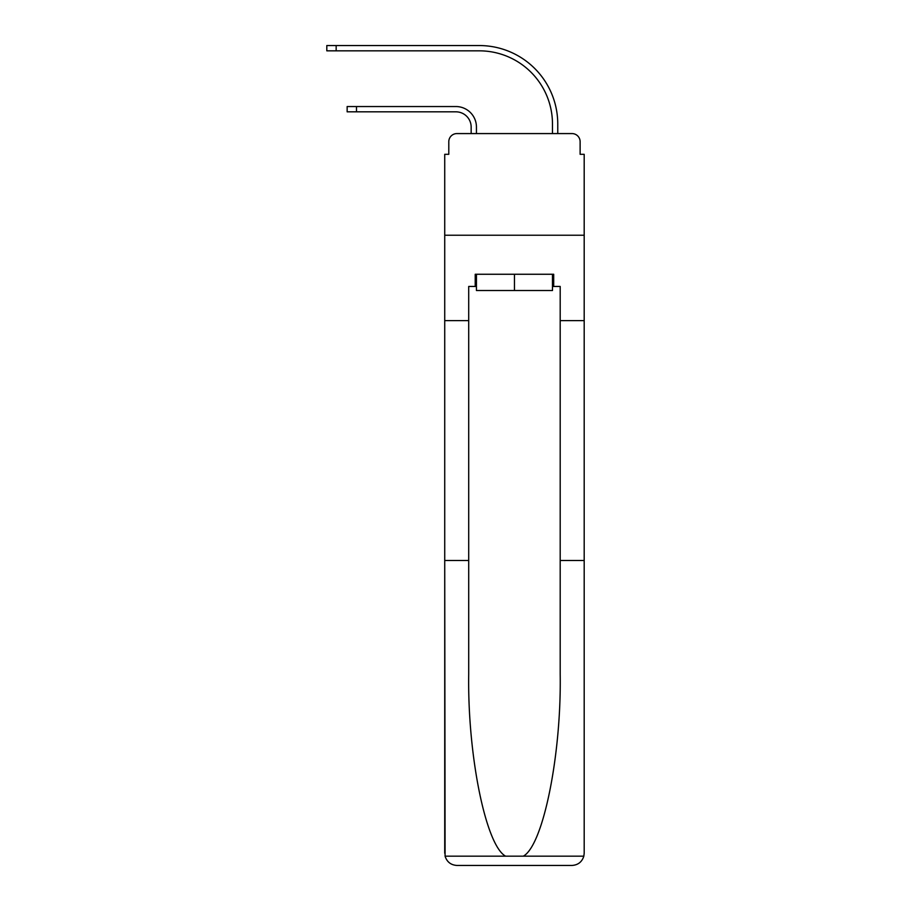 <?xml version="1.0" encoding="UTF-8"?>
<svg xmlns="http://www.w3.org/2000/svg" width="911" height="911" viewBox="0 0 911 911"><rect width="100%" height="100%" fill="white"/><g stroke="black" fill="none" stroke-linecap="round" stroke-linejoin="round"><path stroke-width="1.37" d="M448.793 141.706L448.793 154.312L448.793 141.706A8.131 8.131 0 0 1 456.923 133.575L471.158 133.575L471.158 127.073A15.248 15.248 0 0 0 455.91 111.825A15.248 15.248 0 0 1 471.158 127.073A15.248 15.248 0 0 0 455.91 111.825A15.248 15.248 0 0 1 471.158 127.073A15.248 15.248 0 0 0 455.91 111.825A15.248 15.248 0 0 1 471.158 127.073A15.248 15.248 0 0 0 455.91 111.825A15.248 15.248 0 0 1 471.158 127.073A15.248 15.248 0 0 0 455.91 111.825A15.248 15.248 0 0 1 471.158 127.073A15.248 15.248 0 0 0 455.91 111.825A15.248 15.248 0 0 1 471.158 127.073A15.248 15.248 0 0 0 455.91 111.825A15.248 15.248 0 0 1 471.158 127.073A15.248 15.248 0 0 0 455.91 111.825A15.248 15.248 0 0 1 471.158 127.073A15.248 15.248 0 0 0 455.91 111.825A15.248 15.248 0 0 1 471.158 127.073A15.248 15.248 0 0 0 455.91 111.825A15.248 15.248 0 0 1 471.158 127.073A15.248 15.248 0 0 0 455.91 111.825A15.248 15.248 0 0 1 471.158 127.073A15.248 15.248 0 0 0 455.91 111.825A15.248 15.248 0 0 1 471.158 127.073A15.248 15.248 0 0 0 455.91 111.825L347.148 111.825L347.148 106.541L356.497 106.541L356.497 111.825M552.476 286.453L553.694 286.453L553.694 274.257L475.223 274.257L475.223 286.453L468.709 286.453L468.709 674.242C467.457 755.037 485.802 845.556 505.605 856.169L523.313 856.169C543.104 845.556 561.461 755.037 560.197 674.242L560.197 560.504L584.19 560.504L584.19 853.254L584.19 154.312L580.125 154.312L580.125 141.706A8.131 8.131 0 0 0 571.994 133.575L456.923 133.575M468.709 320.615L444.727 320.615L444.727 235.232L584.19 235.232L444.727 235.232L444.727 154.312L448.793 154.312M356.497 106.541L455.91 106.541A20.532 20.532 0 0 1 476.442 127.073L476.442 133.575L476.442 127.073L476.442 133.575L476.442 127.073L476.442 133.575L476.442 127.073L476.442 133.575L476.442 127.073L476.442 133.575L476.442 127.073L476.442 133.575L476.442 127.073L476.442 133.575L476.442 127.073L476.442 133.575L476.442 127.073L476.442 133.575L476.442 127.073L476.442 133.575L476.442 127.073L476.442 133.575L476.442 127.073L476.442 133.575L476.442 127.073L476.442 133.575L482.739 133.575M546.167 133.575L552.476 133.575L552.476 124.021A73.187 73.187 0 0 0 479.288 50.834A73.187 73.187 0 0 1 552.476 124.021A73.187 73.187 0 0 0 479.288 50.834A73.187 73.187 0 0 1 552.476 124.021A73.187 73.187 0 0 0 479.288 50.834A73.187 73.187 0 0 1 552.476 124.021A73.187 73.187 0 0 0 479.288 50.834A73.187 73.187 0 0 1 552.476 124.021A73.187 73.187 0 0 0 479.288 50.834A73.187 73.187 0 0 1 552.476 124.021A73.187 73.187 0 0 0 479.288 50.834A73.187 73.187 0 0 1 552.476 124.021A73.187 73.187 0 0 0 479.288 50.834A73.187 73.187 0 0 1 552.476 124.021A73.187 73.187 0 0 0 479.288 50.834A73.187 73.187 0 0 1 552.476 124.021A73.187 73.187 0 0 0 479.288 50.834A73.187 73.187 0 0 1 552.476 124.021A73.187 73.187 0 0 0 479.288 50.834A73.187 73.187 0 0 1 552.476 124.021A73.187 73.187 0 0 0 479.288 50.834A73.187 73.187 0 0 1 552.476 124.021A73.187 73.187 0 0 0 479.288 50.834A73.187 73.187 0 0 1 552.476 124.021A73.187 73.187 0 0 0 479.288 50.834L326.81 50.834L326.81 45.55L336.159 45.55L336.159 50.834M336.159 45.55L479.288 45.55A78.471 78.471 0 0 1 557.76 124.021L557.76 133.575L557.76 124.021L557.76 133.575L557.76 124.021L557.76 133.575L557.76 124.021L557.76 133.575L557.76 124.021L557.76 133.575L557.76 124.021L557.76 133.575L557.76 124.021L557.76 133.575L557.76 124.021L557.76 133.575L557.76 124.021L557.76 133.575L557.76 124.021L557.76 133.575L557.76 124.021L557.76 133.575L557.76 124.021L557.76 133.575L557.76 124.021L557.76 133.575L571.994 133.575M580.125 154.312L580.125 141.706M468.709 560.504L444.727 560.504L445.08 856.169C446.925 861.943 450.877 865.04 456.923 865.45L571.994 865.45C578.041 865.04 581.981 861.943 583.837 856.169L584.19 853.254M541.088 865.45L571.994 865.45L541.088 865.45M444.727 853.254L444.727 320.615M553.694 286.453L560.197 286.453L560.197 320.615L584.19 320.615M560.197 560.504L560.197 320.615M475.223 286.453L476.442 286.453M476.442 274.257L476.442 290.529L552.476 290.529L552.476 274.257M514.453 274.257L514.453 290.529M445.08 856.169L505.605 856.169M523.313 856.169L583.837 856.169"/></g></svg>
